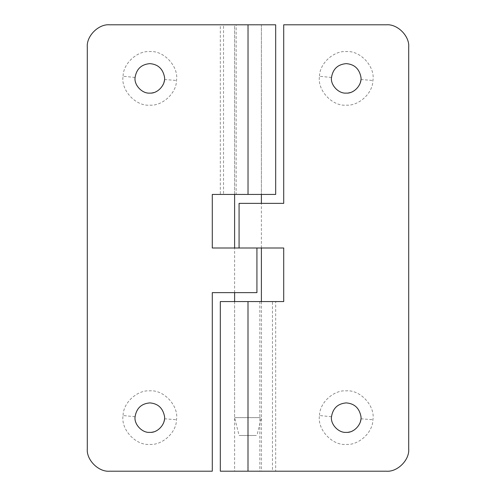 <?xml version="1.0" encoding="UTF-8"?>
<svg xmlns="http://www.w3.org/2000/svg" width="496" height="496" viewBox="0 0 496 496"><rect width="100%" height="100%" fill="white"/><g stroke="black" fill="none" stroke-linecap="round" stroke-linejoin="round"><path stroke-width="0.37" stroke-dasharray="2.48 1.86" d="M260.536 417.632L234.608 417.632L260.536 417.632M256.358 435.488L239.072 435.488L256.358 435.488M261.392 24.8L234.608 24.8L261.392 24.8L261.392 194.432L261.392 24.8L234.608 24.8L234.608 194.432L236.164 194.432L236.164 24.8L223.535 24.8L274.672 24.8L248.031 24.8M346.208 402.901C337.795 403.645 332.89 408.258 331.502 416.733L331.502 416.733C330.293 424.154 338.52 433.082 346.208 432.363C354.491 431.663 359.383 427.143 360.896 418.785L360.84 415.952M331.502 416.733L319.505 415.53C317.012 429.108 332.016 445.749 346.208 444.416C358.565 445.433 372.868 432.63 372.911 419.734C375.404 406.156 360.4 389.515 346.208 390.848C333.851 389.831 319.548 402.634 319.505 415.53M346.208 63.637C337.795 64.381 332.89 68.994 331.502 77.469L331.502 77.469C330.293 84.89 338.52 93.818 346.208 93.099C354.491 92.399 359.383 87.879 360.896 79.521L360.84 76.688M331.502 77.469L319.505 76.266C317.012 89.844 332.016 106.485 346.208 105.152C358.565 106.169 372.868 93.366 372.911 80.47C375.404 66.892 360.4 50.251 346.208 51.584C333.851 50.567 319.548 63.37 319.505 76.266M386.384 24.8L283.712 24.8L283.712 203.36L239.072 203.36L239.072 248L283.712 248L283.712 301.568L248 301.568L248 471.2L234.608 471.2L234.608 301.568L248 301.568L221.334 301.568L275.677 301.568L275.677 471.2L221.334 471.2L272.465 471.2L272.465 301.568L259.836 301.568L261.392 301.568L261.392 417.632L256.928 435.488M261.392 301.568L261.392 471.2L259.836 471.2L259.836 301.568L248 301.568M248 471.2L386.384 471.2M408.704 47.12L408.704 448.88M149.792 402.901C141.379 403.645 136.474 408.258 135.086 416.733L135.086 416.733C133.877 424.154 142.104 433.082 149.792 432.363C158.075 431.663 162.967 427.143 164.48 418.785L164.424 415.952M135.086 416.733L123.089 415.53C120.596 429.108 135.6 445.749 149.792 444.416C162.149 445.433 176.452 432.63 176.495 419.734C178.988 406.156 163.984 389.515 149.792 390.848C137.435 389.831 123.132 402.634 123.089 415.53M149.792 63.637C141.379 64.381 136.474 68.994 135.086 77.469L135.086 77.469C133.877 84.89 142.104 93.818 149.792 93.099C158.075 92.399 162.967 87.879 164.48 79.521L164.424 76.688M135.086 77.469L123.089 76.266C120.596 89.844 135.6 106.485 149.792 105.152C162.149 106.169 176.452 93.366 176.495 80.47C178.988 66.892 163.984 50.251 149.792 51.584C137.435 50.567 123.132 63.37 123.089 76.266M261.392 194.432L212.288 194.432L212.288 248L256.928 248L256.928 292.64L212.288 292.64L212.288 471.2L109.616 471.2M109.616 24.8L248 24.8L248 194.432L254.907 194.432L223.535 194.432L223.535 24.8L220.323 24.8L220.323 194.432L248.031 194.432M87.296 448.88L87.296 47.12M360.896 418.785L372.911 419.734M360.896 79.521L372.911 80.47M164.48 418.785L176.495 419.734M164.48 79.521L176.495 80.47M234.608 301.568L234.608 417.632L239.072 435.488M261.392 248L261.392 203.36M234.608 292.64L234.608 248M234.608 194.432L234.608 24.8"/><path stroke-width="0.74" d="M346.208 402.901C337.795 403.645 332.89 408.258 331.502 416.733C330.293 424.154 338.52 433.082 346.208 432.363C354.249 433.113 362.545 423.516 360.84 415.952C359.098 407.855 354.218 403.502 346.208 402.901C354.218 403.502 359.098 407.855 360.84 415.952M346.208 63.637C337.795 64.381 332.89 68.994 331.502 77.469C330.293 84.89 338.52 93.818 346.208 93.099C354.249 93.849 362.545 84.252 360.84 76.688C359.098 68.591 354.218 64.238 346.208 63.637C354.218 64.238 359.098 68.591 360.84 76.688M408.704 448.88C409.702 459.922 397.426 472.198 386.384 471.2C397.426 472.198 409.702 459.922 408.704 448.88L408.704 47.12C409.702 36.078 397.426 23.802 386.384 24.8C397.426 23.802 409.702 36.078 408.704 47.12M386.384 24.8L283.712 24.8L283.712 203.36L239.072 203.36L239.072 248L283.712 248L283.712 301.568L248 301.568L248 471.2L220.323 471.2L220.323 301.568L248 301.568M386.384 471.2L248 471.2M149.792 402.901C141.379 403.645 136.474 408.258 135.086 416.733C133.877 424.154 142.104 433.082 149.792 432.363C157.833 433.113 166.129 423.516 164.424 415.952C162.682 407.855 157.802 403.502 149.792 402.901C157.802 403.502 162.682 407.855 164.424 415.952M149.792 63.637C141.379 64.381 136.474 68.994 135.086 77.469C133.877 84.89 142.104 93.818 149.792 93.099C157.833 93.849 166.129 84.252 164.424 76.688C162.682 68.591 157.802 64.238 149.792 63.637C157.802 64.238 162.682 68.591 164.424 76.688M109.616 471.2C98.574 472.198 86.298 459.922 87.296 448.88C86.298 459.922 98.574 472.198 109.616 471.2L212.288 471.2L212.288 292.64L256.928 292.64L256.928 248L212.288 248L212.288 194.432L275.677 194.432L275.677 24.8L109.616 24.8C98.574 23.802 86.298 36.078 87.296 47.12C86.298 36.078 98.574 23.802 109.616 24.8M87.296 448.88L87.296 47.12M248.031 194.432L248.031 24.8M261.392 301.568L261.392 248M261.392 203.36L261.392 194.432M234.608 301.568L234.608 292.64M234.608 248L234.608 194.432"/></g></svg>
